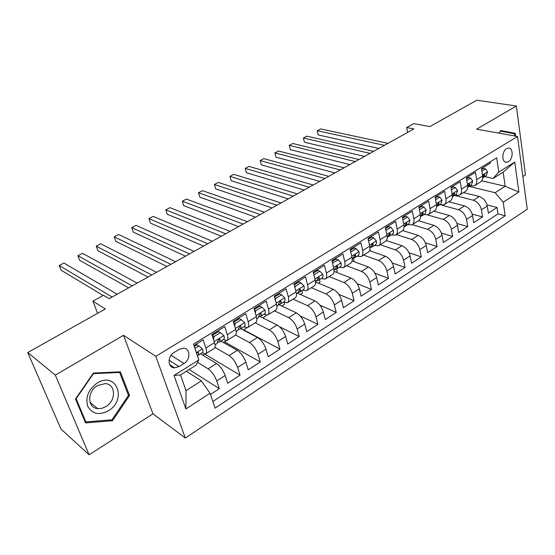 <?xml version="1.0" encoding="UTF-8"?>
<svg xmlns="http://www.w3.org/2000/svg" width="555" height="555" viewBox="0 0 555 555"><rect width="100%" height="100%" fill="white"/><g stroke="black" fill="none" stroke-linecap="round" stroke-linejoin="round"><path stroke-width="0.83" d="M506.597 148.657C501.54 151.397 501.658 163.066 506.701 162.254L508.422 161.644C513.444 158.883 513.34 147.262 508.262 148.074L506.597 148.657M522.872 176.504L525.467 174.839L516.358 106.005L476.807 100.205L429.848 126.595L413.752 123.619L406.669 127.546L407.592 132.423M185.328 438.068L527.25 209.221L517.517 136.468L155.816 356.317L185.328 438.068L152.972 413.815L123.515 335.303L55.313 375.118L89.098 454.795L152.972 413.815M89.098 454.795L60.981 429.05L27.75 352.557L105.367 308.941L92.9 301.164L97.583 313.318M55.313 375.118L27.75 352.557M490.183 161.845L490.377 163.121L481.476 168.602L482.614 175.963L476.641 179.681C477.022 182.644 476.28 184.676 474.414 185.772L470.092 185.821M476.641 179.681L475.475 172.293L466.366 177.898L467.581 185.315L461.469 189.109C461.885 192.092 461.17 194.125 459.332 195.2L455.044 195.2M461.469 189.109L460.227 181.679L450.917 187.41L452.2 194.874L445.949 198.759C446.393 201.756 445.714 203.789 443.903 204.85L439.65 204.788M445.949 198.759L444.631 191.281L435.099 197.143L436.466 204.656L430.069 208.631C430.548 211.649 429.896 213.682 428.113 214.716L423.902 214.605M430.069 208.631L428.668 201.104L418.914 207.112L420.364 214.667L413.815 218.739C414.321 221.771 413.704 223.804 411.956 224.817L407.793 224.643M413.815 218.739L412.33 211.164L402.34 217.31L403.873 224.914L397.165 229.083C397.713 232.143 397.13 234.161 395.417 235.16L391.296 234.925M397.165 229.083L395.597 221.459L385.364 227.758L386.988 235.41L380.119 239.684C380.702 242.757 380.154 244.776 378.475 245.747L374.41 245.449M380.119 239.684L378.461 232.011L367.979 238.463L369.692 246.163L362.651 250.541C363.275 253.628 362.769 255.647 361.125 256.597L357.115 256.223M362.651 250.541L360.903 242.819L350.156 249.431L351.967 257.18L344.752 261.669C345.418 264.777 344.946 266.788 343.351 267.704L339.396 267.267M344.752 261.669L342.907 253.899L331.89 260.677L333.798 268.474L326.402 273.074C327.11 276.196 326.687 278.208 325.133 279.096L321.241 278.582M326.402 273.074L324.453 265.255L313.159 272.207L315.171 280.053L307.588 284.764C308.344 287.913 307.963 289.911 306.457 290.771L302.628 290.182M307.588 284.764L305.527 276.903L293.942 284.035L296.072 291.93L288.295 296.765C289.093 299.929 288.76 301.92 287.303 302.746L283.55 302.073M288.295 296.765L286.116 288.85L274.232 296.169L276.473 304.112L268.488 309.073C269.335 312.25 269.057 314.241 267.649 315.032L263.972 314.269M268.488 309.073L266.199 301.108L253.996 308.622L256.361 316.614L248.168 321.706C249.063 324.904 248.834 326.881 247.488 327.637L243.888 326.784M248.168 321.706L245.754 313.7L233.218 321.414L235.708 329.448L227.293 334.679C228.244 337.898 228.077 339.861 226.787 340.583L223.276 339.632M227.293 334.679L224.754 326.624L211.878 334.547L214.501 342.636C215.486 345.855 215.354 347.818 214.098 348.512L205.856 353.667M210.463 394.452L219.301 388.687L189.158 369.484M200.515 353.812L216.575 363.476C220.266 366.12 223.131 370.129 225.17 375.513L227.668 383.227L240.058 375.138L204.885 354.104M220.932 341.096L237.283 350.316C241.023 352.855 243.874 356.803 245.837 362.151L248.217 369.817L260.288 361.943L224.518 341.831M240.835 328.692L257.458 337.495C261.252 339.938 264.09 343.816 265.977 349.13L268.231 356.754L279.998 349.081L243.68 329.857M260.094 316.523L277.118 325.001C280.955 327.353 283.785 331.162 285.603 336.441L287.74 344.024L299.214 336.538L279.56 326.735M278.783 304.612L296.287 312.819C300.172 315.08 302.981 318.834 304.73 324.065L306.762 331.613L317.953 324.314L300.22 315.975M297.647 293.276L314.983 300.935C318.903 303.12 321.706 306.804 323.385 312.007L325.313 319.507L336.226 312.389L319.881 305.125M315.684 282.044L333.222 289.349C337.176 291.444 339.965 295.073 341.582 300.234L343.413 307.699L354.062 300.748L338.821 294.351M334.117 271.395L351.017 278.034C355.006 280.06 357.781 283.633 359.342 288.753L361.076 296.176L371.468 289.391L357.149 283.709M352.113 260.954L368.388 266.997C372.412 268.939 375.173 272.456 376.672 277.549L378.316 284.923L388.465 278.305L374.937 273.22M369.526 250.666L385.35 256.216C389.402 258.089 392.149 261.558 393.592 266.608L395.146 273.941L405.06 267.475L392.225 262.91M386.391 240.537L401.917 245.685C405.996 247.495 408.73 250.902 410.117 255.924L411.588 263.216L421.273 256.896L409.049 252.775M402.701 230.575L418.102 235.396C422.202 237.138 424.922 240.502 426.268 245.483L427.655 252.733L437.118 246.559L425.428 242.833M418.442 220.765L433.92 225.344C438.041 227.023 440.746 230.339 442.037 235.278L443.348 242.486L452.596 236.451L441.405 233.072M433.809 211.157L449.383 215.52C453.518 217.137 456.21 220.397 457.459 225.309L458.694 232.476L467.733 226.579L456.98 223.492M448.835 201.763L464.5 205.912C468.656 207.473 471.334 210.685 472.534 215.562L473.699 222.687L482.538 216.915L472.187 214.105M234.342 321.775L233.419 321.289M213.897 334.374L212.988 333.867M92.9 301.164L103.501 295.295L109.169 298.708L413.884 128.92L406.669 127.546M178.987 366.598L183.989 363.483C190.816 359.626 190.358 347.992 183.33 348.172L179.112 349.393L174.055 352.487C167.152 356.317 167.589 367.993 174.575 367.861L178.987 366.598L169.046 360.202M493.013 178.516L498.779 172.064L496.697 157.842L193.522 344.142L198.836 359.924L196.005 365.183L180.5 374.923L186.008 390.651L201.319 380.848L210.047 393.224L215.069 408.133L505.168 215.791L503.184 202.221L495.136 192.703L505.182 186.272L503.149 172.14L493.013 178.516L484.813 176.65M498.779 172.064L514.749 162.06L518.856 192.009L503.184 202.221M210.047 393.224L185.897 408.966L174.027 375.464L198.836 359.924M454.649 195.443L473.408 200.251C477.577 201.777 480.241 204.962 481.414 209.818L482.538 216.915M463.536 192.571L479.284 196.519L473.408 200.251M441.995 205.26L458.492 209.728C462.641 211.309 465.326 214.549 466.54 219.44L467.733 226.579M427.572 214.938L443.237 219.419C447.372 221.063 450.07 224.345 451.333 229.27L452.596 236.451M412.219 224.671L427.641 229.34C431.748 231.04 434.461 234.376 435.772 239.337L437.118 246.559M396.346 234.578L411.678 239.482C415.764 241.252 418.491 244.63 419.851 249.625L421.273 256.896M380.133 244.713L395.34 249.868C399.406 251.699 402.146 255.133 403.554 260.163L405.06 267.475M363.539 255.085L378.614 260.496C382.652 262.397 385.406 265.887 386.877 270.951L388.465 278.305M346.549 265.706L361.492 271.381C365.502 273.358 368.263 276.896 369.79 281.995L371.468 289.391M329.164 276.577L343.947 282.53C347.929 284.576 350.704 288.177 352.293 293.317L354.062 300.748M311.355 287.712L325.979 293.949C329.92 296.079 332.716 299.735 334.36 304.91L336.226 312.389M293.109 299.117L307.56 305.652C311.466 307.865 314.276 311.577 315.982 316.794L317.953 324.314M274.413 310.807L288.676 317.654C292.541 319.951 295.364 323.725 297.14 328.976L299.214 336.538M255.251 322.781L269.314 329.961C273.136 332.348 275.967 336.184 277.812 341.478L279.998 349.081M235.584 335.053L249.452 342.588C253.226 345.064 256.07 348.97 257.985 354.298L260.288 361.943M214.993 347.395L229.069 355.54C232.788 358.121 235.646 362.089 237.637 367.452L240.058 375.138M193.993 345.557L203.185 339.903L205.863 348.006C206.862 351.239 206.758 353.195 205.53 353.868L202.11 352.82M197.552 362.304L208.139 368.839C211.809 371.517 214.674 375.562 216.748 380.959L219.301 388.687M212.836 401.501L497.981 213.897L497.016 207.466L487.026 204.899M479.284 196.519C483.454 198.017 486.118 201.188 487.276 206.03L488.372 213.113L497.016 207.466M186.369 371.239L201.319 380.848M123.515 335.303L155.816 356.317M516.358 106.005L476.648 129.183L517.517 136.468M481.754 180.819L505.182 186.272L518.856 192.009M469.142 186.411L495.136 192.703M202.977 355.297L205.073 353.986M223.436 342.504L226.308 340.708M227.127 340.368L235.133 335.366C236.444 334.63 236.638 332.66 235.708 329.448M243.381 330.038L246.989 327.783M247.849 327.415L255.612 322.559C256.986 321.782 257.236 319.805 256.361 316.614M262.827 317.883L266.178 315.788L265.991 315.129M268.023 314.796L275.571 310.078C277 309.274 277.299 307.283 276.473 304.112M281.801 306.027L284.576 304.293L284.021 302.288M287.691 302.503L295.024 297.924C296.502 297.085 296.849 295.087 296.072 291.93M300.31 294.455L302.537 293.061L301.892 290.64M306.859 290.522L313.984 286.068C315.511 285.194 315.906 283.189 315.171 280.053M318.376 283.161L320.082 282.093L319.472 279.685M325.549 278.839L332.473 274.51C334.048 273.608 334.492 271.596 333.798 268.474M336.011 272.137L337.225 271.381L336.635 268.974M343.781 267.441L350.517 263.23C352.127 262.3 352.612 260.281 351.967 257.18M353.237 261.37L353.972 260.912L353.348 258.235M361.569 256.32L368.118 252.227C369.776 251.269 370.296 249.25 369.692 246.163M370.06 250.853L369.935 248.841M378.926 245.47L385.302 241.48C386.995 240.502 387.556 238.477 386.988 235.41M395.875 234.869L402.077 230.991C403.804 229.992 404.408 227.966 403.873 224.914M412.427 224.525L418.463 220.751C420.225 219.725 420.856 217.699 420.364 214.667M428.592 214.417L434.468 210.74C436.265 209.693 436.931 207.667 436.466 204.656M444.388 204.545L450.112 200.965C451.937 199.897 452.637 197.864 452.2 194.874M459.824 194.888L465.402 191.406C467.254 190.316 467.983 188.291 467.581 185.315M497.981 213.897L505.168 215.791M474.92 185.453L480.352 182.054C482.233 180.958 482.989 178.925 482.614 175.963M180.5 374.923L174.027 375.464M186.008 390.651L185.897 408.966M514.749 162.06L503.149 172.14M112.498 420.725L129.537 395.555L120.414 371.85L93.379 373.064L75.522 398.976L85.532 422.917L112.498 420.725L111.423 419.844M515.56 136.121L515.179 133.297L500.714 130.515L499.042 133.172M128.129 394.501L129.537 395.555M508.442 132.645L508.366 132.104L500.652 130.619M508.366 132.104L515.179 133.297M194.93 348.325L198.884 345.89L202.526 348.949C203.158 351.024 203.075 352.279 202.284 352.716L198.392 355.138M198.884 345.89L197.011 344.78L194.299 346.452M112.159 297.043L59.198 265.519L63.915 263.056L117.209 294.226M197.337 355.471L198.177 355.269L198.773 353.056L197.969 352.411L196.581 353.23M103.147 295.489L61.022 270.125L59.198 265.519M97.208 383.026C88.405 389.478 85.248 397.234 87.739 406.288C92.192 414.044 99.068 415.549 108.357 410.818C127.47 399.843 116.349 370.872 97.208 383.026M97.472 385.593C86.962 391.372 87.26 408.126 97.763 408.66L101.856 408.341L105.908 406.6C116.328 400.703 115.946 384.032 105.256 383.602L97.472 385.593M128.482 395.417L111.964 419.802L85.838 421.911L76.16 398.719L93.441 373.64L119.623 372.454L128.482 395.417M84.7 420.926L85.838 421.911M118.881 371.919L119.623 372.454M499.174 133.2L500.485 131.119L514.499 133.81L514.79 135.982M212.204 335.539L214.001 336.552L220.391 332.605L223.901 335.678C224.498 337.738 224.38 339.008 223.54 339.466L219.773 341.818M214.001 336.552L213.592 339.82M220.391 332.605L218.483 331.55L212.17 335.442M132.194 285.88L77.915 255.744L82.535 253.33L137.127 283.126M217.699 342.414L219.544 341.956L220.231 339.709L219.44 339.056L217.685 341.29L217.012 343.538L215.035 344.766M128.649 287.851L79.677 260.323L77.915 255.744M233.627 322.739L235.105 323.516L241.328 319.673L244.713 322.753C245.275 324.807 245.116 326.076 244.249 326.562L240.586 328.844M235.105 323.516L234.744 326.333M241.328 319.673L239.385 318.667L233.495 322.302M151.758 274.975L96.244 246.17L100.76 243.811L156.579 272.29M238.608 329.455L240.357 328.99L241.12 326.715L240.343 326.056L238.643 328.255L237.887 330.523L236.201 331.578M148.025 277.056L97.937 250.728L96.244 246.17M254.474 310.231L255.661 310.821L261.724 307.075L264.992 310.162C265.519 312.208 265.325 313.485 264.416 313.991L260.871 316.204M255.661 310.821L255.349 313.193M261.724 307.075L259.754 306.117L254.259 309.503M170.871 264.326L114.184 236.805L118.61 234.487L175.581 261.703M258.97 316.829L260.621 316.357L261.467 314.061L260.704 313.395L259.053 315.559L258.221 317.855L256.812 318.73M166.958 266.504L115.815 241.335L114.184 236.805M274.753 298.021L275.689 298.451L281.593 294.802L284.743 297.896C285.235 299.929 285.013 301.212 284.07 301.747L280.629 303.89M275.689 298.451L275.419 300.387M281.593 294.802L279.588 293.893L274.475 297.043M189.553 253.919L131.75 227.626L136.086 225.365L194.153 251.353M278.811 304.522L280.372 304.05L281.288 301.726L280.546 301.053L278.936 303.19L278.034 305.507L276.889 306.221M185.467 256.195L133.325 232.136L131.75 227.626M294.497 286.096L295.204 286.401L300.956 282.842L303.994 285.943C304.459 287.969 304.209 289.252 303.231 289.807L299.887 291.888M295.204 286.401L294.989 287.913M300.956 282.842L298.93 281.982L294.178 284.902M207.806 243.749L148.955 218.642L153.201 216.422L212.308 241.238M298.146 292.52L299.624 292.048L300.609 289.71L299.887 289.03L297.341 293.477L296.453 294.025M203.56 246.115L150.474 223.124L148.955 218.642M313.735 274.447L314.227 274.649L319.84 271.18L322.774 274.281C323.204 276.3 322.92 277.59 321.914 278.159L318.674 280.185M314.227 274.649L314.068 275.745M319.84 271.18L317.786 270.361L313.381 273.074M225.656 233.801L165.813 209.839L169.976 207.667L230.054 231.352M316.988 280.816L318.403 280.351L319.451 277.986L318.743 277.306L315.524 282.141M221.251 236.257L167.27 214.299L165.813 209.839M332.48 263.077L338.252 259.809L341.082 262.917C341.491 264.915 341.172 266.213 340.139 266.802L336.989 268.766M332.771 263.195L332.674 263.882M338.252 259.809L336.17 259.032L332.098 261.537M243.111 224.074L182.331 201.208L186.411 199.078L247.412 221.681M335.373 269.397L336.712 268.939L337.822 266.56L337.135 265.873L334.117 270.556M238.56 226.613L183.733 205.648L182.331 201.208M350.746 251.977L356.213 248.716L358.946 251.824C359.328 253.815 358.988 255.113 357.926 255.723L354.867 257.624M356.213 248.716L354.111 247.974L350.358 250.291M260.184 214.563L198.517 192.758L202.513 190.67L264.395 212.218M353.299 258.255L354.576 257.804L355.748 255.411L355.075 254.717L352.252 259.254M255.494 217.178L199.869 197.171L198.517 192.758M368.562 241.092L373.737 237.894L376.38 240.995C376.734 242.979 376.366 244.283 375.284 244.908L372.308 246.753M373.737 237.894L371.621 237.186L368.166 239.316M276.889 205.253L214.39 184.468L218.302 182.422L281.003 202.957M370.796 247.377L372.017 246.94L373.244 244.526L372.585 243.832L369.949 248.231M272.068 207.945L215.694 188.853L214.39 184.468M385.919 230.367L390.845 227.328L393.398 230.429C393.731 232.399 393.342 233.704 392.225 234.342L389.339 236.146M390.845 227.328L388.708 226.655L385.545 228.604M293.234 196.144L229.943 176.344L233.787 174.339L297.265 193.896M387.876 236.756L389.041 236.333L390.318 233.905L389.679 233.204L387.217 237.471M288.288 198.905L231.199 180.708L229.943 176.344M402.861 219.905L407.55 217.005L410.013 220.113L408.778 224.033L405.969 225.781M407.55 217.005L405.4 216.374L402.507 218.15M309.239 187.229L245.206 168.373L248.973 166.403L313.186 185.03M404.553 226.391L405.663 225.968L406.995 223.533L406.371 222.826L404.075 226.946M304.168 190.053L246.413 172.716L245.206 168.373L246.413 172.716M419.407 209.686L423.867 206.932L426.247 210.033L424.943 213.952L422.216 215.652M423.867 206.932L421.696 206.328L419.074 207.945M324.904 178.502L260.17 160.561L263.861 158.626L328.768 176.344M420.843 216.263L421.904 215.853L423.278 213.404L422.674 212.69L420.544 216.63M319.722 181.388L261.329 164.87L260.17 160.561L261.329 164.87M435.564 199.71L439.81 197.087L442.106 200.182L440.739 204.108L438.089 205.766M439.81 197.087L437.624 196.512L435.252 197.975M340.243 169.955L274.85 152.889L278.478 150.995L344.031 167.839M436.75 206.363L437.77 205.96L439.192 203.505L438.61 202.79L436.625 206.529M334.956 172.896L275.967 157.183L274.85 152.889L275.967 157.183M451.354 189.956L455.384 187.465L457.604 190.559L456.182 194.486L453.601 196.095M455.384 187.465L453.185 186.924L451.055 188.235M355.276 161.581L289.252 145.368L292.811 143.509L358.981 159.514M452.346 196.671L453.275 196.297L454.739 193.834L454.17 193.119L452.346 196.623M349.886 164.578L290.334 149.635L289.252 145.368L290.334 149.635M466.783 180.43L470.612 178.065L472.756 181.152L471.278 185.079L468.767 186.647M470.612 178.065L468.399 177.551L466.498 178.717M369.998 153.374L303.391 137.987L306.88 136.162L373.633 151.349M467.698 187.153L468.434 186.855L469.939 184.378L469.391 183.656L467.705 186.91M364.51 156.434L304.424 142.226L303.391 137.987L304.424 142.226M481.865 171.113L485.493 168.866L487.574 171.953L486.041 175.88L483.599 177.406M485.493 168.866L483.273 168.38L481.601 169.414M384.428 145.334L317.266 130.737L320.693 128.947L387.987 143.35M482.711 177.843L484.806 175.13L484.272 174.409L482.725 177.371M378.85 148.442L318.265 134.955L317.266 130.737L318.265 134.955M464.5 205.912L458.492 209.728M449.383 215.52L443.237 219.419M433.92 225.344L427.641 229.34M418.102 235.396L411.678 239.482M401.917 245.685L395.34 249.868M385.35 256.216L378.614 260.496M368.388 266.997L361.492 271.381M351.017 278.034L343.947 282.53M333.222 289.349L325.979 293.949M314.983 300.935L307.56 305.652M296.287 312.819L288.676 317.654M277.118 325.001L269.314 329.961M257.458 337.495L249.452 342.588M237.283 350.316L229.069 355.54M216.575 363.476L208.139 368.839M225.17 375.513L216.748 380.959M487.276 206.03L481.414 209.818M472.534 215.562L466.54 219.44M457.459 225.309L451.333 229.27M442.037 235.278L435.772 239.337M426.268 245.483L419.851 249.625M410.117 255.924L403.554 260.163M393.592 266.608L386.877 270.951M376.672 277.549L369.79 281.995M359.342 288.753L352.293 293.317M341.582 300.234L334.36 304.91M323.385 312.007L315.982 316.794M304.73 324.065L297.14 328.976M285.603 336.441L277.812 341.478M265.977 349.13L257.985 354.298M245.837 362.151L237.637 367.452M214.501 342.636L205.863 348.006M171.051 355.29L183.989 363.483M202.436 348.873L196.38 352.633M197.74 352.432L198.773 353.056M223.818 335.602L214.168 341.589M219.142 339.098L220.231 339.709M244.63 322.677L235.389 328.414M239.982 326.118L241.12 326.715M264.908 310.085L256.056 315.58M260.288 313.478L261.467 314.061M284.666 297.82L276.182 303.085M280.088 301.171L281.288 301.726M303.925 285.867L295.794 290.91M299.381 289.176L300.609 289.71M322.698 274.205L314.914 279.04M318.202 277.479L319.451 277.986M341.013 262.841L333.555 267.468M336.566 266.074L337.822 266.56M358.877 251.748L351.731 256.181M354.478 254.953L355.748 255.411M376.311 240.919L369.47 245.171M371.968 244.096L373.244 244.526M393.335 230.353L386.779 234.425M389.048 233.495L390.318 233.905M409.958 220.037L403.672 223.936M405.726 223.152L406.995 223.533M426.191 209.956L420.177 213.689M422.015 213.044L423.278 213.404M442.051 200.105L436.292 203.685M437.937 203.165L439.192 203.505M457.556 190.483L452.034 193.91M453.497 193.515L454.739 193.834M472.707 181.076L467.421 184.357M468.704 184.08L469.939 184.378M487.519 171.877L482.468 175.012M483.585 174.86L484.806 175.13M505.05 161.914L506.701 162.254M169.691 364.697L174.575 367.861M90.049 402.361L97.763 408.66"/></g></svg>
